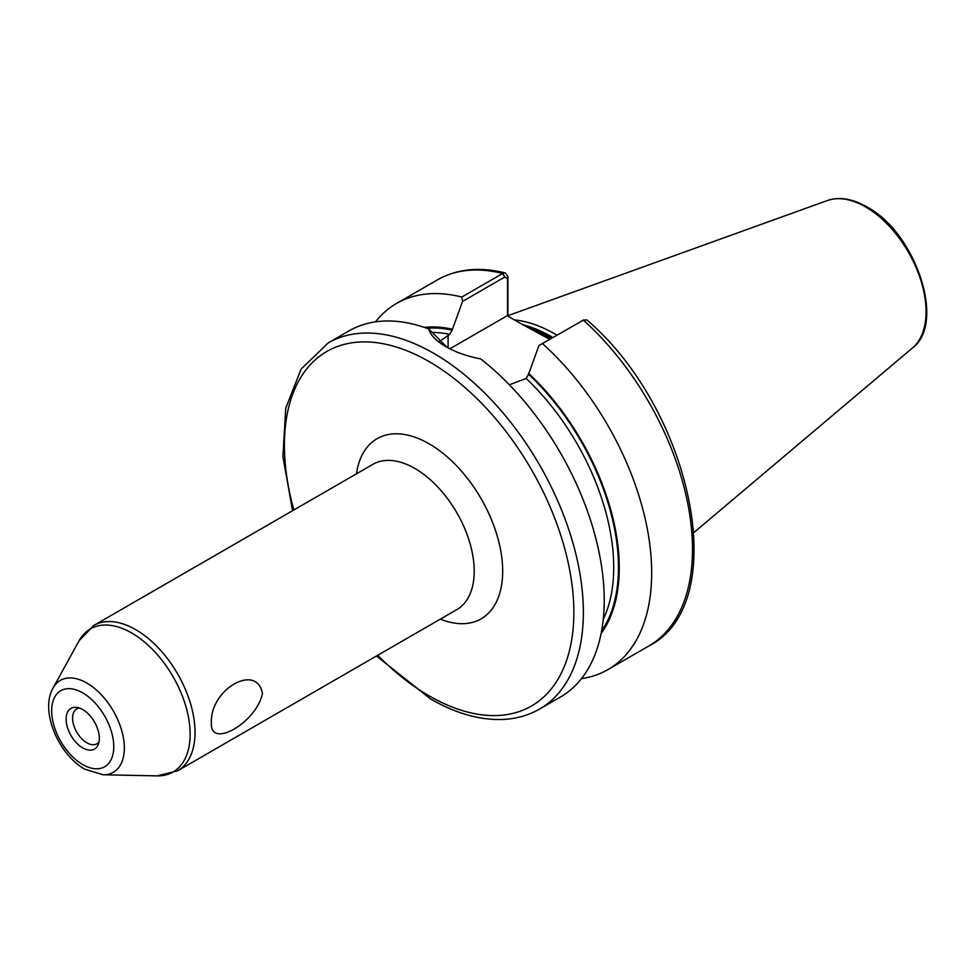 <?xml version="1.0" encoding="UTF-8"?>
<svg xmlns="http://www.w3.org/2000/svg" width="975" height="975" viewBox="0 0 975 975"><rect width="100%" height="100%" fill="white"/><g stroke="black" fill="none" stroke-linecap="round" stroke-linejoin="round"><path stroke-width="1.46" d="M262.47 693.444C256.571 722.572 209.796 749.531 211.417 722.914C209.783 689.447 256.693 662.513 262.47 693.444M82.729 709.556A23.485 13.565 -120 0 0 76.806 707.387A23.485 13.565 -120 0 0 66.397 722.78A23.485 13.565 -120 0 0 82.729 747.91A23.485 13.565 -120 0 0 98.243 744.534A23.485 13.565 -120 0 0 82.729 709.556M79.45 708.045A20.134 11.627 -120 0 0 76.769 708.922A20.134 11.627 -120 0 0 73.686 725.059A20.134 11.627 -120 0 0 86.836 742.792A20.134 11.627 -120 0 0 96.903 743.791A20.134 11.627 -120 0 0 99.011 741.902M549.681 339.337L520.833 323.602L550.595 338.8M556.908 335.156A149.638 86.397 -120 0 0 554.872 333.962A149.638 86.397 -120 0 0 514.373 319.885M328.185 342.932A211.392 122.046 -120 0 1 433.875 353.401A211.392 122.046 -120 0 1 571.972 539.675A211.392 122.046 -120 0 1 539.565 709.069L560.442 697.015A211.392 122.046 -120 0 0 597.297 544.318A211.392 122.046 -120 0 0 480.663 358.91C467.183 356.326 455.544 352.207 445.733 346.552L445.733 346.552C436.105 340.97 430.475 335.12 428.842 329.002A211.392 122.046 -120 0 0 349.062 330.878L328.185 342.932L301.08 369.123L285.724 408.196L282.921 456.666L292.585 510.705M439.201 341.603L449.768 334.364L452.144 330.123L462.577 301.397L461.821 297.046L502.625 273.488L505.428 272.963L507.926 276.583L507.926 316.156M538.98 345.503L583.403 320.117A211.392 122.046 -120 0 1 648.704 646.059C732.968 603.744 692.433 410.085 586.889 319.922L583.403 320.117L538.98 345.503L528.535 374.229L526.171 378.483L509.352 384.796M581.478 678.637A211.392 122.046 -120 0 0 607.9 669.618A211.392 122.046 -120 0 0 542.587 343.675M601.1 633.531A182.325 105.263 -120 0 0 528.535 373.267M428.842 329.002L446.964 347.246M461.821 297.046A211.392 122.046 -120 0 0 396.508 303.481A211.392 122.046 -120 0 0 375.485 321.847M452.144 329.148A182.325 105.263 -120 0 0 424.357 327.405M507.524 315.924L507.524 278.704L504.818 277.01L462.577 301.397M520.833 323.602L507.183 315.729L449.902 348.794M507.926 276.583L507.524 278.704M86.836 683.048A53.04 30.627 60 0 1 123.398 737.819A53.04 30.627 60 0 1 103.131 774.772L84.813 769.202C58.537 754.553 39.719 711.043 53.052 688.033A53.04 30.627 60 0 1 86.836 683.048M82.729 764.583A43.924 25.362 -120 0 0 113.782 746.655A43.924 25.362 -120 0 0 82.729 692.872A43.924 25.362 -120 0 0 51.675 710.799A43.924 25.362 -120 0 0 82.729 764.583M356.436 473.85A104.02 60.06 60 0 1 429.122 443.808A104.02 60.06 60 0 1 502.466 564.598A104.02 60.06 60 0 1 440.322 619.137M177.657 770.786L456.836 609.607A83.887 48.433 -120 0 0 469.694 542.38A83.887 48.433 -120 0 0 414.887 468.463A83.887 48.433 -120 0 0 372.95 464.307L93.771 625.487A83.887 48.433 60 0 1 135.708 629.643A83.887 48.433 60 0 1 190.515 703.572A83.887 48.433 60 0 1 177.657 770.786L157.085 775.881A82.631 47.702 -120 0 0 188.663 718.307A82.631 47.702 -120 0 0 131.698 632.994A82.631 47.702 -120 0 0 79.072 640.758L93.771 625.487M377.715 655.273A204.677 118.17 -120 0 0 429.122 695.858A204.677 118.17 -120 0 0 573.861 612.3A204.677 118.17 -120 0 0 429.122 361.615A204.677 118.17 -120 0 0 293.841 509.986M551.704 338.154A148.298 85.617 -120 0 0 550.607 337.521A148.298 85.617 -120 0 0 529.108 327.685M552.057 337.959A148.298 85.617 -120 0 0 550.96 337.313A148.298 85.617 -120 0 0 526.841 326.637M552.886 337.472A148.432 85.702 -120 0 0 551.692 336.777A148.432 85.702 -120 0 0 523.124 324.858M827.422 200.509C839.329 196.536 852.491 198.668 866.897 206.907C915.464 232.477 946.335 323.103 912.527 347.917A85.556 49.396 -120 0 0 920.181 278.277A85.556 49.396 -120 0 0 865.556 206.907A85.556 49.396 -120 0 0 827.422 200.509L507.926 315.668M601.587 631.008A181.192 104.605 -120 0 0 528.535 374.229M603.257 619.308A177.84 102.68 -120 0 0 526.171 378.483M504.818 277.01L502.625 273.488A211.392 122.046 -120 0 0 437.324 279.91C457.019 268.856 479.724 266.541 505.428 272.963M452.144 330.123A181.192 104.605 -120 0 0 426.782 328.246M449.768 334.364A177.84 102.68 -120 0 0 432.778 332.426M448.11 335.327L448.11 347.868M103.131 774.772L157.085 775.881M539.565 709.069C528.84 715.223 516.945 718.66 503.88 719.404C480.59 720.501 456.142 713.676 430.523 698.929L376.46 656.004M912.527 347.917L693.981 532.472M648.704 646.059L607.9 669.618M437.324 279.91L396.508 303.481M53.052 688.033L79.072 640.758M583.903 319.861L581.466 320.994"/></g></svg>
